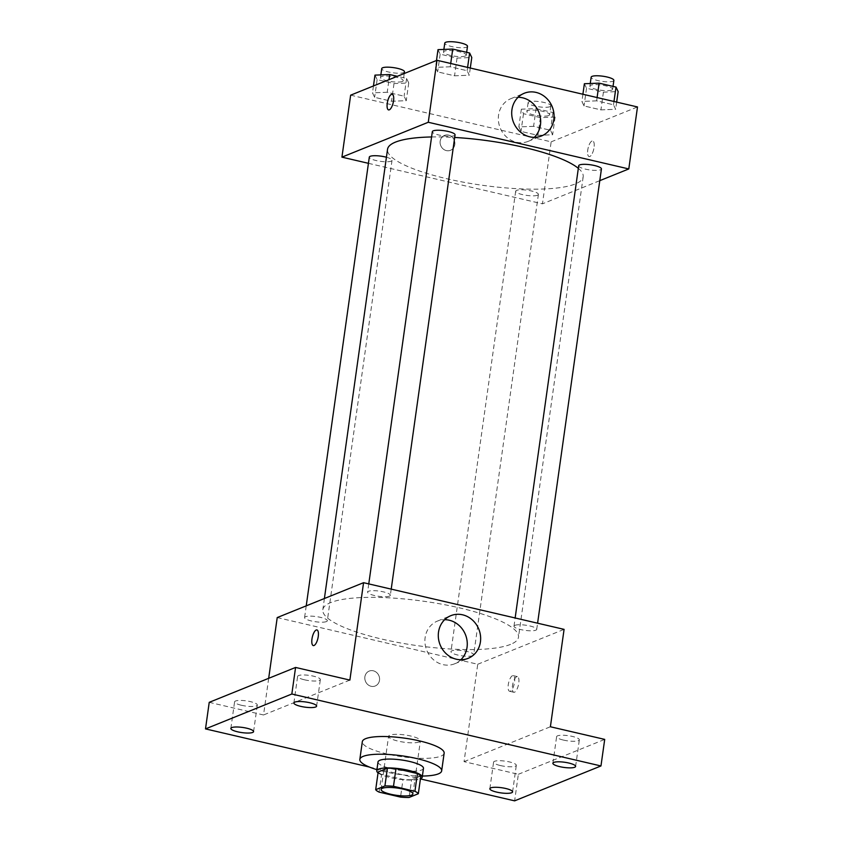 <?xml version="1.0" encoding="UTF-8"?>
<svg xmlns="http://www.w3.org/2000/svg" width="843" height="843" viewBox="0 0 843 843"><rect width="100%" height="100%" fill="white"/><g stroke="black" fill="none" stroke-linecap="round" stroke-linejoin="round"><path stroke-width="0.63" stroke-dasharray="4.21 3.16" d="M419.097 741.977A16.07 3.646 8 0 1 401.015 741.714A16.07 3.646 8 0 1 388.57 736.339A16.07 3.646 8 0 1 404.988 734.959A16.07 3.646 8 0 1 420.383 740.807A16.07 3.646 8 0 1 419.097 741.977M379.097 792.114L381.584 774.401L403.017 779.396L400.53 797.099M420.826 776.013L411.595 779.743L409.108 797.457M411.595 779.743A21.813 4.953 8 0 1 403.017 779.396M381.584 774.401A21.813 4.953 8 0 1 378.18 771.967M378.043 772.883A22.951 5.216 -172 0 0 390.509 777.625A22.951 5.216 -172 0 0 420.425 778.837M423.471 768.331A22.951 5.216 8 0 1 421.626 769.996A22.951 5.216 8 0 1 391.753 768.774A22.951 5.216 8 0 1 378.012 761.946M422.385 776.055A41.318 9.378 8 0 1 376.926 769.67M444.145 753.178A41.318 9.378 8 0 1 440.826 756.182A41.318 9.378 8 0 1 394.334 755.486A41.318 9.378 8 0 1 362.321 741.682M369.35 767.035L420.415 778.921M277.221 617.571L477.739 664.252L464.05 761.65L518.361 774.285L514.63 800.85M209.233 702.335L263.532 714.969L268.685 678.309M379.508 680.238A8.03 7.281 68 0 0 376.663 672.566A8.03 7.281 68 0 0 369.181 671.091A8.03 7.281 68 0 0 365.44 681.27A8.03 7.281 68 0 0 375.209 685.991A8.03 7.281 68 0 0 379.508 680.238A8.03 7.281 68 0 0 376.673 672.566A8.03 7.281 68 0 0 369.192 671.091A8.03 7.281 68 0 0 365.451 681.27A8.03 7.281 68 0 0 375.209 685.991A8.03 7.281 68 0 0 379.508 680.238M500.457 765.56A11.475 2.603 -172 0 0 516.316 765.339A11.475 2.603 -172 0 0 509.446 761.924A11.475 2.603 -172 0 0 493.587 762.146A11.475 2.603 -172 0 0 500.457 765.56M563.482 740.091A11.475 2.603 -172 0 0 579.341 739.869A11.475 2.603 -172 0 0 572.481 736.455A11.475 2.603 -172 0 0 556.612 736.677A11.475 2.603 -172 0 0 563.482 740.091M464.05 761.65L550.395 726.761M518.361 774.285L604.705 739.395M304.481 679.806A11.475 2.603 -172 0 0 320.351 679.584A11.475 2.603 -172 0 0 313.48 676.17A11.475 2.603 -172 0 0 297.621 676.392A11.475 2.603 -172 0 0 304.481 679.806M241.456 705.275A11.475 2.603 -172 0 0 257.315 705.054A11.475 2.603 -172 0 0 250.445 701.639A11.475 2.603 -172 0 0 234.586 701.861A11.475 2.603 -172 0 0 241.456 705.275M349.877 680.09L263.532 714.969M510.552 644.389A98.789 22.434 8 0 1 399.361 642.735A98.789 22.434 8 0 1 322.827 609.721A98.789 22.434 8 0 1 423.776 601.259A98.789 22.434 8 0 1 518.487 637.213A98.789 22.434 8 0 1 510.552 644.389M477.739 664.252L564.083 629.363M389.424 596.127A11.475 2.603 8 0 1 376.505 595.938A11.475 2.603 8 0 1 367.611 592.102A11.475 2.603 8 0 1 379.339 591.122A11.475 2.603 8 0 1 390.341 595.295A11.475 2.603 8 0 1 389.424 596.127M472.775 655.664A11.475 2.603 8 0 1 459.856 655.475A11.475 2.603 8 0 1 450.963 651.639A11.475 2.603 8 0 1 462.691 650.659A11.475 2.603 8 0 1 473.692 654.832A11.475 2.603 8 0 1 472.775 655.664M326.399 621.597A11.475 2.603 8 0 1 313.48 621.407A11.475 2.603 8 0 1 304.586 617.571A11.475 2.603 8 0 1 316.315 616.591A11.475 2.603 8 0 1 327.316 620.764A11.475 2.603 8 0 1 326.399 621.597M514.915 625.337A11.475 2.603 -172 0 0 513.988 626.17A11.475 2.603 -172 0 0 524.999 630.353A11.475 2.603 -172 0 0 536.717 629.373A11.475 2.603 -172 0 0 527.834 625.538A11.475 2.603 -172 0 0 514.915 625.337M516.717 676.687A8.03 2.866 -76.9 0 0 512.628 684.748A8.03 2.866 -76.9 0 0 513.798 692.261A8.03 2.866 -76.9 0 0 518.413 685.085A8.03 2.866 -76.9 0 0 517.444 676.613A8.03 2.866 -76.9 0 0 516.717 676.687M512.502 675.707A8.03 2.866 -76.9 0 0 508.424 683.768A8.03 2.866 -76.9 0 0 509.594 691.281A8.03 2.866 -76.9 0 0 514.198 684.105A8.03 2.866 -76.9 0 0 513.239 675.633A8.03 2.866 -76.9 0 0 512.502 675.707M316.936 629.932L316.936 629.932A8.03 2.866 103.1 0 1 318.106 637.445A8.03 2.866 103.1 0 1 314.028 645.506A8.03 2.866 103.1 0 1 313.29 645.59A8.03 2.866 103.1 0 1 313.29 645.58L313.29 645.58M460.868 659.753A23.024 20.864 -112 0 1 454.714 663.768A23.024 20.864 -112 0 1 426.737 650.238A23.024 20.864 -112 0 1 437.464 621.07A23.024 20.864 -112 0 1 444.683 619.689M578.34 168.347A98.789 22.434 8 0 1 583.187 176.788A98.789 22.434 8 0 1 575.263 183.964A98.789 22.434 8 0 1 464.071 182.309A98.789 22.434 8 0 1 387.538 149.295M431.584 136.966A98.789 22.434 8 0 1 454.693 137.462M578.698 165.744A11.475 2.603 -172 0 0 589.7 169.928A11.475 2.603 -172 0 0 601.428 168.948M386.421 157.241A11.475 2.603 8 0 1 392.027 160.339A11.475 2.603 8 0 1 391.099 161.171A11.475 2.603 8 0 1 378.191 160.981A11.475 2.603 8 0 1 369.297 157.146M537.476 195.239A11.475 2.603 8 0 1 524.567 195.049A11.475 2.603 8 0 1 515.674 191.213A11.475 2.603 8 0 1 527.402 190.233A11.475 2.603 8 0 1 538.403 194.406A11.475 2.603 8 0 1 537.476 195.239M455.051 134.869A11.475 2.603 8 0 1 454.135 135.702A11.475 2.603 8 0 1 441.216 135.512A11.475 2.603 8 0 1 432.322 131.677M368.423 163.321L542.449 203.827L599.784 180.655M350.646 95.175L551.164 141.845L542.449 203.827M454.788 144.564A8.03 7.281 68 0 0 451.953 136.882A8.03 7.281 68 0 0 444.472 135.407A8.03 7.281 68 0 0 440.731 145.586A8.03 7.281 68 0 0 450.489 150.307A8.03 7.281 68 0 0 454.788 144.564A8.03 7.281 68 0 0 451.953 136.882A8.03 7.281 68 0 0 444.472 135.407A8.03 7.281 68 0 0 440.731 145.586A8.03 7.281 68 0 0 450.489 150.307A8.03 7.281 68 0 0 454.798 144.564M450.257 66.787L435.515 67.366L437.665 71.876L454.546 75.807L469.288 75.227L467.138 70.717L450.257 66.787L435.515 67.366L437.665 71.876L454.546 75.807L469.288 75.227L467.138 70.717L450.257 66.787L450.72 63.478M533.598 126.324L518.866 126.903L521.006 131.413L537.897 135.344L552.629 134.764L550.49 130.254L533.598 126.324L518.866 126.903L521.006 131.413L537.897 135.344L552.629 134.764L550.49 130.254L533.598 126.324L536.095 108.61L521.353 109.19L523.503 113.7L540.384 117.63L555.115 117.051L552.976 112.54L536.095 108.61M551.164 141.845L637.498 106.956M387.222 92.256L372.49 92.835L374.629 97.335L391.521 101.265L406.252 100.686L404.103 96.186L387.222 92.256L372.49 92.835L374.629 97.335L391.521 101.265L406.252 100.686L404.103 96.186L387.222 92.256L388.992 79.674M596.633 100.854L581.891 101.434L584.041 105.944L600.922 109.875L615.664 109.295L613.514 104.785L596.633 100.854L581.891 101.434L584.041 105.944L600.922 109.875L615.664 109.295L613.514 104.785L596.633 100.854L597.097 97.546M591.997 141.002A8.03 2.866 -76.9 0 0 587.919 149.063A8.03 2.866 -76.9 0 0 589.088 156.577A8.03 2.866 -76.9 0 0 593.693 149.401A8.03 2.866 -76.9 0 0 592.734 140.929A8.03 2.866 -76.9 0 0 591.997 141.002A8.03 2.866 -76.9 0 0 587.908 149.063A8.03 2.866 -76.9 0 0 589.078 156.577A8.03 2.866 -76.9 0 0 593.693 149.401A8.03 2.866 -76.9 0 0 592.724 140.929A8.03 2.866 -76.9 0 0 591.986 141.002M392.216 94.258L392.216 94.258A8.03 2.866 103.1 0 1 393.386 101.771A8.03 2.866 103.1 0 1 389.308 109.832A8.03 2.866 103.1 0 1 388.581 109.906A8.03 2.866 103.1 0 1 388.57 109.906L388.57 109.906M534.293 137.346A23.024 20.864 -112 0 1 528.129 141.371A23.024 20.864 -112 0 1 500.152 127.83A23.024 20.864 -112 0 1 510.879 98.663A23.024 20.864 -112 0 1 518.108 97.282M584.378 83.731L586.528 88.23L603.409 92.161L618.151 91.581M611.712 90.085A11.475 2.603 8 0 1 598.793 89.895A11.475 2.603 8 0 1 589.9 86.06A11.475 2.603 8 0 1 601.628 85.08A11.475 2.603 8 0 1 612.629 89.253A11.475 2.603 8 0 1 611.712 90.085M582.903 94.247L581.891 101.434M586.528 88.23L584.041 105.944M603.409 92.161L600.922 109.875M616.665 102.108L615.664 109.295M613.978 101.476L613.514 104.785M613.873 80.401A11.475 2.603 8 0 1 612.956 81.234A11.475 2.603 8 0 1 600.037 81.044A11.475 2.603 8 0 1 591.143 77.208M438.002 49.653L440.151 54.163L457.032 58.093L471.774 57.514M465.336 56.017A11.475 2.603 8 0 1 452.417 55.828A11.475 2.603 8 0 1 443.523 51.992A11.475 2.603 8 0 1 455.252 51.002A11.475 2.603 8 0 1 466.253 55.185A11.475 2.603 8 0 1 465.336 56.017M436.484 60.485L435.515 67.366M440.151 54.163L437.665 71.876M457.032 58.093L454.546 75.807M470.289 68.041L469.288 75.227M467.602 67.408L467.138 70.717M467.496 46.323A11.475 2.603 8 0 1 466.579 47.166A11.475 2.603 8 0 1 453.66 46.966A11.475 2.603 8 0 1 444.767 43.13M548.677 115.554A11.475 2.603 8 0 1 535.758 115.365A11.475 2.603 8 0 1 526.875 111.529A11.475 2.603 8 0 1 538.603 110.538A11.475 2.603 8 0 1 549.604 114.722A11.475 2.603 8 0 1 548.677 115.554M521.353 109.19L518.866 126.903M523.503 113.7L521.006 131.413M540.384 117.63L537.897 135.344M555.115 117.051L552.629 134.764M552.976 112.54L550.49 130.254M549.921 106.703A11.475 2.603 8 0 1 537.012 106.503A11.475 2.603 8 0 1 528.118 102.667A11.475 2.603 8 0 1 539.847 101.687A11.475 2.603 8 0 1 550.848 105.87A11.475 2.603 8 0 1 549.921 106.703M374.977 75.122L377.127 79.632L394.008 83.562L408.739 82.983L406.6 78.473L397.316 76.313M402.301 81.486A11.475 2.603 8 0 1 389.382 81.286A11.475 2.603 8 0 1 380.499 77.451A11.475 2.603 8 0 1 392.227 76.471A11.475 2.603 8 0 1 403.228 80.654A11.475 2.603 8 0 1 402.301 81.486M373.46 85.954L372.49 92.835M377.127 79.632L374.629 97.335M394.008 83.562L391.521 101.265M408.739 82.983L406.252 100.686M406.6 78.473L404.103 96.186M404.471 71.792A11.475 2.603 8 0 1 403.544 72.624A11.475 2.603 8 0 1 390.636 72.435A11.475 2.603 8 0 1 381.742 68.599M412.922 793.937L420.383 740.807M381.099 789.47L388.57 736.339M253.585 731.619L257.315 705.054M230.856 728.426L234.586 701.861M512.586 791.904L516.316 765.339M489.857 788.711L493.587 762.146M575.611 766.435L579.341 739.869M552.882 763.242L556.612 736.677M316.61 706.149L320.351 679.584M293.88 702.957L297.621 676.392M509.594 691.281L513.798 692.261M513.239 675.633L517.444 676.613M454.714 663.768L468.097 658.362M437.464 621.07L450.847 615.664M324.397 598.509L322.827 609.721M583.187 176.788L518.487 637.213M536.717 629.373L537.592 623.198M513.988 626.17L515.147 617.972M306.23 605.854L304.586 617.571M392.027 160.339L327.316 620.764M515.674 191.213L450.963 651.639M538.403 194.406L473.692 654.832M368.77 583.904L367.611 592.102M391.215 589.12L390.341 595.295M528.129 141.371L541.512 135.955M510.879 98.663L524.262 93.257M590.258 83.499L589.9 86.06M613.03 86.386L612.629 89.253M443.882 49.421L443.523 51.992M466.653 52.319L466.253 55.185M528.118 102.667L526.875 111.529M550.848 105.87L549.604 114.722M380.857 74.89L380.499 77.451M404.229 73.52L403.228 80.654"/><path stroke-width="1.26" d="M411.637 795.107A16.07 3.646 8 0 1 393.544 794.833A16.07 3.646 8 0 1 381.099 789.47A16.07 3.646 8 0 1 397.517 788.089A16.07 3.646 8 0 1 412.922 793.937A16.07 3.646 8 0 1 411.637 795.107M414.925 791.292L393.491 786.298A21.813 4.953 8 0 0 384.914 785.95L375.683 789.68A21.813 4.953 8 0 0 379.097 792.114L400.53 797.099A21.813 4.953 8 0 0 409.108 797.457L418.339 793.727A21.813 4.953 8 0 0 414.925 791.292L417.411 773.579L395.978 768.595L393.491 786.298M417.411 773.579A21.813 4.953 8 0 1 420.826 776.013L418.339 793.727M395.978 768.595A21.813 4.953 8 0 0 387.401 768.236L378.18 771.967L375.683 789.68M420.425 778.837A22.951 5.216 -172 0 0 422.227 777.183A22.951 5.216 -172 0 0 400.225 768.827A22.951 5.216 -172 0 0 376.768 770.797A22.951 5.216 -172 0 0 378.043 772.883M376.768 770.797L378.012 761.946A22.951 5.216 8 0 1 401.468 759.975A22.951 5.216 8 0 1 423.471 768.331L422.227 777.183M387.401 768.236L384.914 785.95M376.926 769.67A41.318 9.378 8 0 1 359.835 759.385A41.318 9.378 8 0 1 402.048 755.844A41.318 9.378 8 0 1 441.658 770.892A41.318 9.378 8 0 1 438.339 773.885A41.318 9.378 8 0 1 422.385 776.055M359.835 759.385L362.321 741.682A41.318 9.378 8 0 1 404.535 738.141A41.318 9.378 8 0 1 444.145 753.178L441.658 770.892M309.739 702.735A11.475 2.603 8 0 1 316.61 706.149A11.475 2.603 8 0 1 304.881 707.129A11.475 2.603 8 0 1 293.88 702.957A11.475 2.603 8 0 1 309.739 702.735M568.74 763.02A11.475 2.603 8 0 1 575.611 766.435A11.475 2.603 8 0 1 563.883 767.415A11.475 2.603 8 0 1 552.882 763.242A11.475 2.603 8 0 1 568.74 763.02M505.716 788.49A11.475 2.603 8 0 1 512.586 791.904A11.475 2.603 8 0 1 500.858 792.884A11.475 2.603 8 0 1 489.857 788.711A11.475 2.603 8 0 1 505.716 788.49M246.714 728.204A11.475 2.603 8 0 1 253.585 731.619A11.475 2.603 8 0 1 241.857 732.599A11.475 2.603 8 0 1 230.856 728.426A11.475 2.603 8 0 1 246.714 728.204M420.415 778.921L514.63 800.85L600.964 765.96L291.836 694.01L205.502 728.9L369.35 767.035M600.964 765.96L604.705 739.395L550.395 726.761L564.083 629.363L363.565 582.692L349.877 680.09L295.577 667.445L209.233 702.335L205.502 728.9M363.565 582.692L277.221 617.571L268.685 678.309M295.577 667.445L291.836 694.01M480.426 641.892A23.024 20.864 -112 0 1 468.097 658.362A23.024 20.864 -112 0 1 440.12 644.832A23.024 20.864 -112 0 1 450.847 615.664A23.024 20.864 -112 0 1 472.28 619.89A23.024 20.864 -112 0 1 480.426 641.892M314.017 645.506A8.03 2.866 103.1 0 1 313.29 645.58A8.03 2.866 103.1 0 1 312.321 637.108A8.03 2.866 103.1 0 1 316.926 629.932A8.03 2.866 103.1 0 1 318.096 637.445A8.03 2.866 103.1 0 1 314.017 645.506M313.29 645.58A8.03 2.866 103.1 0 1 312.321 637.108A8.03 2.866 103.1 0 1 316.936 629.932M444.683 619.689A23.024 20.864 -112 0 1 467.043 647.298A23.024 20.864 -112 0 1 460.868 659.753M324.397 598.509L387.538 149.295A98.789 22.434 8 0 1 431.584 136.966M454.693 137.462A98.789 22.434 8 0 1 578.34 168.347M537.592 623.198L601.428 168.948A11.475 2.603 -172 0 0 592.534 165.112A11.475 2.603 -172 0 0 579.626 164.912A11.475 2.603 -172 0 0 578.698 165.744L515.147 617.972M306.23 605.854L369.297 157.146A11.475 2.603 8 0 1 386.421 157.241M368.77 583.904L432.322 131.677A11.475 2.603 8 0 1 444.05 130.697A11.475 2.603 8 0 1 455.051 134.869L391.215 589.12M599.784 180.655L628.794 168.937L428.276 122.267L341.931 157.146L368.423 163.321M628.794 168.937L637.498 106.956L436.99 60.285L350.646 95.175L341.931 157.146M436.99 60.285L428.276 122.267M553.84 119.485A23.024 20.864 -112 0 1 541.512 135.955A23.024 20.864 -112 0 1 513.535 122.425A23.024 20.864 -112 0 1 524.262 93.257A23.024 20.864 -112 0 1 545.706 97.482A23.024 20.864 -112 0 1 553.84 119.485M389.308 109.822A8.03 2.866 103.1 0 1 388.57 109.906A8.03 2.866 103.1 0 1 387.601 101.434A8.03 2.866 103.1 0 1 392.216 94.258A8.03 2.866 103.1 0 1 393.386 101.761A8.03 2.866 103.1 0 1 389.308 109.822M388.57 109.906A8.03 2.866 103.1 0 1 387.611 101.434A8.03 2.866 103.1 0 1 392.216 94.258M518.108 97.282A23.024 20.864 -112 0 1 540.458 124.89A23.024 20.864 -112 0 1 534.293 137.346M616.665 102.108L618.151 91.581L616.001 87.082L599.12 83.151L584.378 83.731L582.903 94.247M616.001 87.082L613.978 101.476M599.12 83.151L597.097 97.546M590.258 83.499L591.143 77.208A11.475 2.603 8 0 1 602.871 76.218A11.475 2.603 8 0 1 613.873 80.401L613.03 86.386M470.289 68.041L471.774 57.514L469.625 53.004L452.744 49.073L438.002 49.653L436.484 60.485M469.625 53.004L467.602 67.408M452.744 49.073L450.72 63.478M443.882 49.421L444.767 43.13A11.475 2.603 8 0 1 456.495 42.15A11.475 2.603 8 0 1 467.496 46.323L466.653 52.319M397.316 76.313L389.719 74.542L374.977 75.122L373.46 85.954M389.719 74.542L388.992 79.674M380.857 74.89L381.742 68.599A11.475 2.603 8 0 1 393.47 67.619A11.475 2.603 8 0 1 404.471 71.792L404.229 73.52"/></g></svg>
